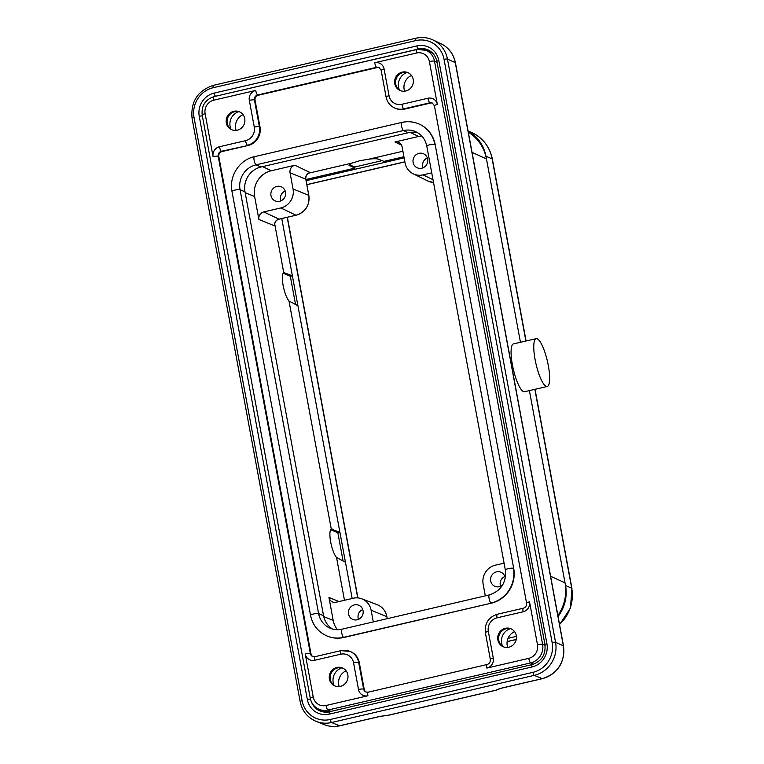 <?xml version="1.0" encoding="UTF-8"?>
<svg xmlns="http://www.w3.org/2000/svg" width="764" height="764" viewBox="0 0 764 764"><rect width="100%" height="100%" fill="white"/><g stroke="black" fill="none" stroke-linecap="round" stroke-linejoin="round"><path stroke-width="1.15" d="M425.653 50.118A16.884 16.092 113.5 0 1 429.33 50.577M394.778 83.706A9.76 9.302 -66.5 0 0 412.522 85.272A9.76 9.302 -66.5 0 0 398.206 74.156A9.76 9.302 -66.5 0 0 394.778 83.706M400.565 90.696A9.76 9.302 113.5 0 1 408.348 72.828M404.614 91.203A12.377 11.804 113.5 0 1 411.471 75.445M232.103 129.89A9.76 9.302 113.5 0 1 239.877 112.012M226.316 122.889A9.76 9.302 -66.5 0 0 241.319 128.161A9.76 9.302 -66.5 0 0 239.418 111.802A9.76 9.302 -66.5 0 0 226.316 122.889M236.152 130.386A12.377 11.804 113.5 0 1 243.009 114.638M496.199 690.15A4.46 1.098 -103.1 0 1 496.046 690.236L388.647 715.219A4.46 1.098 76.9 0 1 388.446 715.199L379.928 716.393A4.46 1.098 -103.1 0 0 380.119 716.412L387.72 715.333A4.46 3.142 -91 0 0 388.446 715.199L495.846 690.217A4.46 4.24 48.4 0 0 497.794 689.395A4.46 4.46 0 0 1 496.046 690.236A4.46 1.098 -103.1 0 1 495.846 690.217L501.91 688.011A4.46 1.098 76.9 0 0 502.11 688.039L542.459 678.652A4.46 1.098 -103.1 0 1 542.259 678.633A27.609 26.32 -66.5 0 0 563.364 645.838L455.277 62.638A27.609 26.32 -66.5 0 0 440.895 43.682C448.754 47.626 453.606 53.996 455.439 62.801A4.46 0.783 169.5 0 0 455.277 62.638L447.465 59.076L555.552 642.276L563.364 645.838A4.46 0.783 -10.5 0 1 563.526 646C565.016 662.512 557.987 673.399 542.459 678.652M537.293 338.805A24.543 5.854 -103 0 1 547.884 363.416A24.543 5.854 -103 0 1 547.225 386.479A24.543 5.854 -103 0 1 535.994 363.884A24.543 5.854 -103 0 1 536.175 338.653A24.543 5.854 -103 0 1 537.293 338.805M536.175 338.653L513.484 343.896A24.543 5.854 77 0 0 513.303 369.127A24.543 5.854 77 0 0 524.524 391.722L547.225 386.479M339.235 686.588A12.377 11.804 113.5 0 1 346.092 670.83M335.186 686.091A9.76 9.302 113.5 0 1 342.969 668.214M347.83 674.803A9.76 9.302 -66.5 0 0 330.086 673.237A9.76 9.302 -66.5 0 0 344.402 684.353A9.76 9.302 -66.5 0 0 347.83 674.803M364.237 689.357L359.29 662.627A15.614 14.888 -66.5 0 0 350.781 651.73L350.16 651.463A15.614 14.888 113.5 0 1 358.669 662.359L363.616 689.09A4.183 3.992 -66.5 0 0 365.899 692.003L368.124 692.194A4.183 1.031 76.9 0 0 367.914 695.765A8.366 7.974 -66.5 0 1 358.507 689.5A4.183 0.735 -10.5 0 1 363.616 689.09L364.237 689.357A4.183 3.992 113.5 0 0 366.204 692.117M507.697 647.394A12.377 11.804 113.5 0 1 514.554 631.647M503.657 646.898A9.76 9.302 113.5 0 1 511.431 629.02M516.292 635.619A9.76 9.302 -66.5 0 0 498.548 634.044A9.76 9.302 -66.5 0 0 512.864 645.169A9.76 9.302 -66.5 0 0 516.292 635.619M312.953 656.629A4.183 3.992 113.5 0 1 310.986 653.869L218.81 156.524A4.183 3.992 113.5 0 1 222.009 151.558L248.061 145.494A15.614 14.888 -66.5 0 0 260.008 126.948L255.052 100.218A4.183 3.992 113.5 0 1 258.251 95.252L377.225 67.576A4.183 3.992 113.5 0 1 379.326 67.662M430.485 103.064L429.865 102.796A4.183 1.031 -103.1 0 1 427.955 98.241A8.366 7.974 -66.5 0 1 437.352 104.496A4.183 0.735 169.5 0 0 434.401 105.766L432.281 103.006A4.183 3.992 -66.5 0 0 429.865 102.796L403.803 108.851A15.614 14.888 113.5 0 1 394.768 108.058L395.389 108.326A15.614 14.888 -66.5 0 0 404.423 109.128L430.485 103.064A4.183 3.992 113.5 0 1 432.577 103.15M218.81 156.524L218.189 156.257A4.183 0.735 169.5 0 0 213.08 156.668L205.124 113.74A4.183 0.735 169.5 0 0 202.173 115.011L310.26 698.21A4.183 0.735 -10.5 0 1 313.211 696.94A11.431 10.897 113.5 0 0 326.056 705.497A4.183 1.031 76.9 0 0 327.966 710.052A15.614 14.888 113.5 0 1 318.932 709.25L324.194 711.542A15.614 14.888 -66.5 0 0 325.884 712.153M419.035 124.016A29.28 27.915 -66.5 0 1 419.188 124.083A29.28 27.915 -66.5 0 1 435.146 144.501L513.704 568.406A29.28 27.915 -66.5 0 1 491.319 603.178L343.915 637.472A29.28 27.915 -66.5 0 1 326.973 635.973L326.667 635.839A29.28 27.915 113.5 0 0 343.609 637.338L343.915 637.472M332.55 629.058A20.914 19.94 113.5 0 1 323.564 615.736L244.996 191.84A20.914 19.94 113.5 0 1 260.992 167.001L408.396 132.707A20.914 19.94 113.5 0 1 417.927 132.869M423.084 167.784A7.392 7.048 113.5 0 1 427.343 157.986M419.006 153.344A7.678 7.325 -66.5 0 0 417.507 167.908A7.678 7.325 -66.5 0 0 427.706 161.538A7.678 7.325 -66.5 0 0 419.006 153.344M349.272 164.661L354.763 167.01L354.964 168.109L305.906 179.521M308.484 173.208L352.175 163.047L349.005 165.282L354.964 168.109M431.736 172.845L422.998 174.88A15.958 15.204 113.5 0 1 413.162 173.781A15.958 15.204 113.5 0 1 405.082 162.933L402.074 146.736A6.36 6.055 -66.5 0 0 394.94 141.98L418.624 136.47A21.698 20.676 113.5 0 1 421.738 135.992M358.507 619.346A7.392 7.048 113.5 0 1 362.766 609.548M354.429 604.907A7.678 7.325 -66.5 0 0 352.93 619.47A7.678 7.325 -66.5 0 0 362.528 615.268A7.678 7.325 -66.5 0 0 354.429 604.907M337.421 629.717A21.698 20.676 113.5 0 1 333.199 620.425L328.95 597.477A6.36 6.055 -66.5 0 0 336.074 602.233L353.178 598.26A15.958 15.204 113.5 0 1 361.811 598.814A15.958 15.204 113.5 0 1 371.123 610.197L373.29 621.915M339.846 532.307L331.27 529.08C329.666 530.531 329.456 534.79 330.64 541.848L330.688 542.106C332.139 549.268 334.088 554.397 336.532 557.5L345.385 562.209M283.148 273.206L290.32 276.272L292.335 275.804L283.731 272.586C282.126 274.037 281.916 278.287 283.1 285.354L283.148 285.602C284.6 292.774 286.548 297.903 288.993 300.997L297.845 305.705M290.32 276.272L295.572 304.607M280.942 200.846A7.392 7.048 113.5 0 1 285.201 191.048M276.864 186.406A7.678 7.325 -66.5 0 0 275.365 200.97A7.678 7.325 -66.5 0 0 284.962 196.768A7.678 7.325 -66.5 0 0 276.864 186.406M280.837 207.951L263.742 211.924A6.36 6.055 -66.5 0 0 258.891 219.478L254.632 196.52A21.698 20.676 113.5 0 1 271.22 170.754L294.914 165.244A6.36 6.055 -66.5 0 0 290.053 172.788L293.051 188.975A15.958 15.204 113.5 0 1 280.837 207.951L295.974 215.209A16.712 15.929 -66.5 0 0 308.771 195.336L308.799 195.488M344.468 600.284L336.532 557.5M288.993 300.997L331.27 529.08M283.731 272.586L274.687 223.795M274.553 224.129L274.61 225.838L258.891 219.478M305.801 179.301L305.772 179.148A5.606 5.338 113.5 0 1 310.05 172.511L308.828 172.96M403.927 156.725L383.977 161.366L378.228 159.132C376.671 158.606 373.558 158.606 368.907 159.16L359.758 160.727L352.175 163.047M402.914 151.243L368.907 159.16M382.124 160.641L354.763 167.01M500.649 586.274A7.392 7.048 113.5 0 1 504.909 576.486M505.271 578.052A7.678 7.325 -66.5 0 0 490.612 578.74A7.678 7.325 -66.5 0 0 502.607 585.023M485.312 595.853L483.144 584.154A15.958 15.204 113.5 0 1 495.339 565.188L504.078 563.154M330.688 529.71L337.86 532.775L343.112 561.11M352.175 598.489L281.763 218.552M339.875 532.298L337.86 532.775M306.116 180.667L404.137 157.871M557.873 615.488A41.839 39.871 -66.5 0 0 565.026 582.827L565.532 585.53A37.933 36.147 113.5 0 1 558.064 616.491M516.407 636.383L508.05 638.332M468.112 131.16A37.933 36.147 113.5 0 1 485.961 156.228L486.458 158.931A41.839 39.871 -66.5 0 0 468.294 132.153M321.434 711.485A16.884 16.092 113.5 0 1 318.588 709.097M432.854 53.375A15.614 14.888 -66.5 0 0 431.259 52.554L425.997 50.262A15.614 14.888 113.5 0 1 434.506 61.158L542.593 644.358A15.614 14.888 113.5 0 1 530.655 662.904A4.183 1.031 -103.1 0 1 528.745 658.348A11.431 10.897 113.5 0 0 537.484 644.768A4.183 0.735 -10.5 0 1 542.593 644.358L545.085 645.437M202.345 115.956A2.789 0.487 169.5 0 0 199.251 116.3L307.338 699.49A2.789 0.487 -10.5 0 1 310.471 699.155M199.251 116.3A19.549 18.632 -66.5 0 1 214.187 93.084A2.789 0.688 76.9 0 0 215.467 96.121A16.76 15.968 -66.5 0 0 213.261 96.808M418.557 49.135L215.696 96.216M416.877 45.935A19.549 18.632 -66.5 0 1 438.832 60.566A2.789 0.487 169.5 0 0 436.865 61.406C435.642 55.762 432.5 51.847 427.448 49.66A16.76 15.968 -66.5 0 0 418.156 48.972A2.789 0.688 -103.1 0 1 416.877 45.935L214.187 93.084M545.066 644.711A2.789 0.487 -10.5 0 1 544.952 644.606A2.789 0.487 -10.5 0 1 546.919 643.765L438.832 60.566M329.57 711.761A2.789 0.688 76.9 0 0 329.437 711.742A2.789 0.688 76.9 0 0 329.294 714.13L531.973 666.972A2.789 0.688 -103.1 0 1 532.116 664.594A2.789 0.688 -103.1 0 1 532.26 664.613M531.973 666.972A19.549 18.632 -66.5 0 0 546.919 643.765M399.515 90.076A12.549 11.966 113.5 0 1 407.174 72.484M231.053 129.269A12.549 11.966 113.5 0 1 238.712 111.668M501.91 688.011L542.259 678.633L534.246 675.366L331.566 722.515L339.569 725.781L379.928 716.393M507.153 641.54L516.254 639.43M334.135 685.461A12.549 11.966 113.5 0 1 341.794 667.87M359.29 662.627L358.669 662.359A4.183 0.735 169.5 0 0 353.56 662.77L358.507 689.5M341.126 650.661A15.614 14.888 113.5 0 1 350.16 651.463L340.925 650.641L314.863 656.706A4.183 1.031 76.9 0 0 314.653 660.268A8.366 7.974 -66.5 0 1 305.256 654.013A4.183 0.735 -10.5 0 1 310.365 653.592A4.183 3.992 -66.5 0 0 312.648 656.515L314.863 656.706A4.183 1.031 76.9 0 1 315.064 656.725M502.597 646.277A12.549 11.966 113.5 0 1 510.256 628.676M434.401 105.766L526.577 603.102A4.183 0.735 -10.5 0 1 529.528 601.841A8.366 7.974 -66.5 0 1 523.13 611.773A4.183 1.031 -103.1 0 1 523.34 608.201L497.288 614.266A4.183 1.031 76.9 0 0 497.068 617.837L523.13 611.773M497.479 614.294A4.183 1.031 76.9 0 0 497.288 614.266C488.502 617.226 484.538 623.367 485.379 632.688L490.335 659.418A4.183 0.735 -10.5 0 1 493.286 658.148L488.33 631.417A4.183 0.735 169.5 0 0 485.379 632.688M488.33 631.417A11.431 10.897 113.5 0 1 497.068 617.837M537.484 644.768L529.528 601.841M528.745 658.348L486.888 668.08A8.366 7.974 -66.5 0 0 493.286 658.148M486.888 668.08A4.183 1.031 -103.1 0 1 487.098 664.518C489.438 663.725 490.507 662.025 490.335 659.418M368.324 692.213A4.183 1.031 76.9 0 0 368.124 692.194L487.098 664.518M533.587 664.183L530.655 662.904L327.966 710.052L331.013 711.379M326.056 705.497L367.914 695.765M314.653 660.268L340.715 654.213A11.431 10.897 113.5 0 1 353.56 662.77M305.256 654.013L313.211 696.94M340.715 654.213A4.183 1.031 -103.1 0 1 340.925 650.641M248.061 145.494L221.388 151.291A4.183 3.992 -66.5 0 0 218.189 156.257L310.365 653.592L310.986 653.869M381.141 70.278L386.097 97.009A4.183 0.735 -10.5 0 1 389.048 95.739L384.091 69.008A4.183 0.735 169.5 0 0 381.141 70.278L379.03 67.519A4.183 3.992 -66.5 0 0 376.604 67.299L257.63 94.984A4.183 3.992 -66.5 0 0 254.431 99.95L259.388 126.681A15.614 14.888 113.5 0 1 247.45 145.227A4.183 1.031 -103.1 0 1 245.531 140.672L219.478 146.736A4.183 1.031 76.9 0 0 221.388 151.291L222.009 151.558M255.052 100.218L254.431 99.95A4.183 0.735 169.5 0 0 249.322 100.361L254.278 127.091A4.183 0.735 -10.5 0 1 259.388 126.681L260.008 126.948M427.955 98.241L401.893 104.296A4.183 1.031 76.9 0 0 403.803 108.851L404.423 109.128M401.893 104.296A11.431 10.897 113.5 0 1 389.048 95.739M377.225 67.576L376.604 67.299A4.183 1.031 -103.1 0 1 374.694 62.743A8.366 7.974 -66.5 0 1 384.091 69.008M249.322 100.361A8.366 7.974 -66.5 0 1 255.72 90.429A4.183 1.031 76.9 0 0 257.63 94.984L258.251 95.252M254.278 127.091A11.431 10.897 113.5 0 1 245.531 140.672M219.478 146.736A8.366 7.974 -66.5 0 0 213.08 156.668M214.273 96.617A4.183 1.031 76.9 0 0 214.073 96.589A4.183 1.031 76.9 0 0 213.863 100.16A11.431 10.897 113.5 0 0 205.124 113.74M437.018 62.256L434.506 61.158A4.183 0.735 169.5 0 0 429.397 61.569L437.352 104.496M435.146 144.501L513.704 568.406M491.319 603.178L343.609 637.338A4.183 1.031 76.9 0 1 341.766 633.155A4.183 1.031 76.9 0 1 341.909 629.211L489.313 594.927C501.079 590.935 506.417 582.607 505.338 569.954A4.183 0.735 -10.5 0 1 508.795 568.569A4.183 0.735 -10.5 0 1 513.398 568.273A29.28 27.915 113.5 0 1 491.013 603.044A4.183 1.031 -103.1 0 1 489.17 598.861A4.183 1.031 -103.1 0 1 489.313 594.927M401.94 122.45A29.28 27.915 113.5 0 1 418.882 123.949A29.28 27.915 113.5 0 1 434.831 144.367A4.183 0.735 169.5 0 0 430.237 144.673A4.183 0.735 169.5 0 0 426.77 146.048C425.319 139.229 421.575 134.416 415.54 131.618A20.914 19.94 -66.5 0 0 403.44 130.548A4.183 1.031 -103.1 0 1 401.606 126.366A4.183 1.031 -103.1 0 1 401.74 122.421L254.336 156.715A4.183 1.031 76.9 0 0 254.192 160.66A4.183 1.031 76.9 0 0 256.036 164.843A20.914 19.94 -66.5 0 0 240.049 189.682L318.607 613.578A20.914 19.94 -66.5 0 0 330.01 628.17C333.801 629.794 337.774 630.138 341.909 629.211A4.183 1.031 76.9 0 1 342.11 629.24M408.396 132.707L403.44 130.548L256.036 164.843L260.992 167.001M244.996 191.84L240.049 189.682A4.183 0.735 169.5 0 0 235.446 189.988A4.183 0.735 169.5 0 0 231.979 191.363L310.547 615.259A4.183 0.735 -10.5 0 1 314.014 613.884A4.183 0.735 -10.5 0 1 318.607 613.578L323.564 615.736M254.536 156.744A4.183 1.031 76.9 0 0 254.336 156.715C239.466 159.791 228.818 176.331 231.979 191.363M349.349 164.699L349.559 165.798M422.998 174.88L433.007 179.674M433.532 182.529L427.84 180.992A16.712 15.929 -66.5 0 0 433.532 182.52M401.558 145.15L394.94 141.98M386.87 616.71L371.123 610.197M387.233 618.668L386.842 616.558A16.712 15.929 -66.5 0 0 377.091 604.639L361.811 598.814M328.95 597.477L339.015 601.545M323.745 616.596L333.199 620.425M332.197 529.041L330.965 529.328M284.657 272.547L283.425 272.834M263.742 211.924L279.041 219.153M296.136 215.181L278.889 219.192A5.606 5.338 113.5 0 0 274.61 225.838M293.051 188.966L308.771 195.336L305.772 179.148L290.053 172.788M294.914 165.244L310.05 172.511M262.596 166.619L271.22 170.754M254.632 196.52L245.158 192.681M418.624 136.47L410.115 132.382M357.733 597.897L287.188 217.291M306.841 184.611L404.872 161.806M525.909 341.031L492.15 158.922A37.933 36.147 -66.5 0 0 471.493 132.468C482.781 137.759 489.743 146.65 492.369 159.132A5.577 0.974 169.5 0 0 492.15 158.922L485.961 156.228M559.525 624.36A37.933 36.147 -66.5 0 0 571.72 588.223L534.857 389.334M565.532 585.53L571.72 588.223A5.577 0.974 -10.5 0 1 571.94 588.433L535.029 389.296M520.446 342.291L486.458 158.931L472.037 152.361M550.605 576.257L565.026 582.827L529.395 390.595M339.569 725.781A4.46 1.098 76.9 0 0 339.77 725.8C334.451 727.003 329.284 726.621 324.27 724.644A27.609 26.32 -66.5 0 0 339.569 725.781M555.552 642.276A27.867 26.559 113.5 0 1 534.246 675.366A2.789 0.688 -103.1 0 1 532.966 672.33A25.078 23.904 113.5 0 0 552.133 642.543A2.789 0.487 -10.5 0 1 555.552 642.276M532.966 672.33L330.287 719.478A2.789 0.688 76.9 0 0 331.566 722.515A27.867 26.559 113.5 0 1 316.124 721.378L324.27 724.644M213.481 85.367A2.789 0.688 76.9 0 0 213.337 85.348A2.789 0.688 76.9 0 0 213.194 87.726L415.883 40.578A2.789 0.688 -103.1 0 1 416.027 38.2A2.789 0.688 -103.1 0 1 416.16 38.219A27.867 26.559 113.5 0 1 432.949 39.948A27.867 26.559 113.5 0 1 447.465 59.076A2.789 0.487 169.5 0 0 444.046 59.353L552.133 642.543M300.262 701.658A2.789 0.487 -10.5 0 1 300.147 701.553A2.789 0.487 -10.5 0 1 302.114 700.712A25.078 23.904 113.5 0 0 330.287 719.478M302.114 700.712L194.027 117.513A2.789 0.487 169.5 0 0 192.06 118.353L300.147 701.553C302.162 711.007 307.491 717.616 316.124 721.378M194.027 117.513A25.078 23.904 113.5 0 1 213.194 87.726M415.883 40.578A25.078 23.904 113.5 0 1 444.046 59.353M307.338 699.49A19.549 18.632 -66.5 0 0 329.294 714.13M311.645 702.317A16.76 15.968 -66.5 0 0 319.476 710.73A16.76 15.968 -66.5 0 0 329.322 711.819M416.963 49.469A15.614 14.888 113.5 0 1 425.997 50.262L416.762 49.44L214.073 96.589C205.296 99.549 201.333 105.69 202.173 115.011M429.397 61.569A11.431 10.897 113.5 0 0 416.552 53.012A4.183 1.031 -103.1 0 1 416.762 49.44M416.552 53.012L374.694 62.743M255.72 90.429L213.863 100.16M319.476 710.73L329.437 711.742L532.116 664.594C541.542 661.404 545.821 654.738 544.952 644.606L436.865 61.406M498.004 689.224L502.11 688.039M310.26 698.21C311.349 703.367 314.243 707.053 318.932 709.25M526.577 603.102C526.749 605.718 525.68 607.418 523.34 608.201M386.097 97.009C387.186 102.175 390.079 105.852 394.768 108.058M419.188 124.083L418.882 123.949C413.372 121.6 407.661 121.094 401.74 122.421M505.338 569.954L426.77 146.048M310.547 615.259C312.581 624.904 317.958 631.761 326.667 635.839M413.162 173.781L427.84 180.992M387.291 618.659L386.909 616.624C385.667 610.847 382.392 606.855 377.091 604.639M274.601 225.208C274.677 222.104 276.129 220.099 278.975 219.201L296.06 215.228C305.485 212.048 309.745 205.44 308.847 195.403L305.848 179.215C305.543 176.073 306.813 173.886 309.64 172.664M287.369 217.253L357.915 597.916M404.891 161.901L306.861 184.707M507.143 641.645L516.235 639.525M526.081 340.983L492.369 159.132M559.563 624.618L570.46 608.096L571.94 588.433M471.493 132.468L468.074 130.988M387.72 715.333A4.46 4.46 0 0 0 388.647 715.219M380.119 716.412L339.77 725.8M455.439 62.801L563.526 646M440.895 43.682L432.949 39.948C427.544 37.465 421.9 36.882 416.027 38.2L213.337 85.348C197.666 90.649 190.57 101.66 192.06 118.353"/></g></svg>
